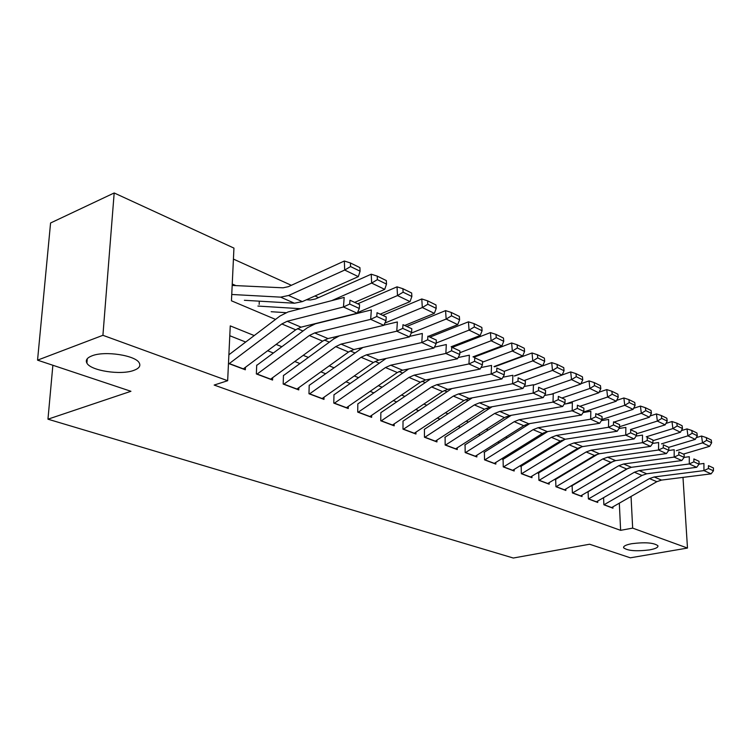 <?xml version="1.0" encoding="UTF-8"?>
<svg xmlns="http://www.w3.org/2000/svg" width="751" height="751" viewBox="0 0 751 751"><rect width="100%" height="100%" fill="white"/><g stroke="black" fill="none" stroke-linecap="round" stroke-linejoin="round"><path stroke-width="1.13" d="M631.76 543.696C645.193 542.025 653.914 542.72 657.923 545.752C658.336 547.404 655.548 548.784 649.568 549.892C636.285 551.516 627.639 550.821 623.63 547.808C623.17 546.193 625.883 544.822 631.76 543.696M91.988 355.833C104.764 350.567 135.903 355.401 139.292 363.015C140.841 366.019 139.01 368.478 133.8 370.384C120.967 375.369 90.768 370.797 86.909 363.127C85.304 360.217 87.003 357.786 91.988 355.833M682.988 477.392L687.484 548.061L630.333 557.815L589.601 544.231L513.318 558.031L47.961 419.189L130.937 391.29L37.55 360.151L50.57 222.991L114.18 192.969L233.946 248.112L231.449 300.804L275.533 319.41M318.555 297.603L314.96 295.978M291.36 285.305L233.42 259.086M603.588 497.96L603.888 504.775L612.976 508.202L612.91 506.85M588.099 492.036L588.38 498.936L597.74 502.466L597.683 501.077M572.14 485.925L572.393 492.928L582.044 496.552L581.987 495.134M555.684 479.617L555.918 486.723L565.86 490.469L565.813 489.004M538.702 473.121L538.918 480.321L549.178 484.179L549.131 482.677M521.185 466.409L521.363 473.712L531.961 477.702L531.915 476.153M503.095 459.481L503.245 466.887L514.191 471.008L514.153 469.413M484.404 452.318L484.526 459.847L495.829 464.099L495.801 462.456M465.085 444.921L465.169 452.562L476.857 456.955L476.838 455.266M445.108 437.27L445.155 445.024L457.246 449.577L457.228 447.821M424.428 429.347L424.437 437.223L436.951 441.935L436.941 440.124M403.015 421.151L402.987 429.15L415.951 434.031L415.951 432.154M430.605 378.964L380.841 412.656L380.757 420.776L394.191 425.836L394.2 423.893M357.833 403.85L357.711 412.102L371.642 417.349L371.661 415.331M333.97 394.707L333.791 403.099L348.248 408.544L348.286 406.451M309.196 385.225L308.971 393.749L323.981 399.401L324.028 397.223M283.465 375.369L283.174 384.043L298.767 389.91L298.832 387.647M256.711 365.117L256.354 373.942L272.566 380.053L272.66 377.687M235.767 285.549L232.237 284.019M259.161 304.39L259.292 301.16M310.83 325.568L310.848 324.732M254.232 335.566L230.257 325.887L227.656 380.71L214.166 385.056L620.626 530.337L619.322 503.179M570.15 470.717L569.521 470.464M553.318 464.043L552.464 463.705M535.942 457.152L534.843 456.711M518.002 450.037L516.641 449.492M499.471 442.686L497.829 442.029M480.302 435.082L478.359 434.313M460.476 427.216L458.223 426.324M439.955 419.086L437.364 418.054M418.701 410.656L415.744 409.483M396.678 401.916L393.336 400.593M373.838 392.867L370.083 391.374M350.144 383.461L345.948 381.799M325.53 373.707L320.865 371.848M299.959 363.559L294.777 361.513M273.364 353.017L267.638 350.745M245.69 342.043L229.787 335.735M228.473 363.456L245.324 369.792L245.427 367.314M52.87 365.258L47.961 419.189M37.55 360.151L102.915 335.303L114.18 192.969M687.484 548.061L632.661 528.113L631.047 496.458M620.626 530.337L632.661 528.113M227.656 380.71L102.915 335.303M577.726 466.174L577.106 465.92M560.969 459.405L560.115 459.068M543.658 452.421L542.56 451.98M525.784 445.202L524.423 444.658M507.31 437.749L505.676 437.082M488.216 430.032L486.282 429.253M468.455 422.053L466.202 421.151M448 413.801L445.409 412.75M426.812 405.24L423.864 404.057M404.855 396.378L401.522 395.035M382.081 387.178L378.335 385.667M358.443 377.64L354.256 375.951M333.895 367.727L329.238 365.85M308.389 357.429L303.216 355.345M281.85 346.718L276.133 344.409M297.443 328.656L303 331.003M324.366 340.025L329.389 342.137M350.229 350.933L354.735 352.839M375.096 361.428L379.124 363.127M399.006 371.52L402.602 373.031M422.024 381.226L425.207 382.578M444.207 390.586L447.005 391.769M465.582 399.607L468.023 400.64M486.197 408.309L488.31 409.201M506.108 416.711L507.901 417.472M525.334 424.822L526.827 425.46M543.912 432.67L545.132 433.186M561.879 440.246L562.837 440.659M579.256 447.587L579.979 447.887M596.087 454.684L596.576 454.89M229.121 363.691L281.822 323.953L287.201 321.268L343.46 306.99L344.183 297.405L288.009 311.975L279.973 316.04L229.168 354.575M243.183 368.985L295.716 329.802L301.076 327.154L357.213 313.233L343.46 306.99L349.684 304.061L359.297 308.464L359.569 304.653L349.966 300.222L349.684 304.061M349.966 300.222L359.569 304.653M357.213 313.233L359.297 308.464M360.076 271.205L359.917 267.619L350.407 262.953L350.557 266.567L360.076 271.205L358.321 276.631L302.334 301.611L294.43 303.216L244.385 300.297M358.321 276.631L344.7 270.05L288.553 295.5L280.639 297.143L231.749 294.476M350.557 266.567L344.7 270.05L344.334 261.019L350.407 262.953M232.172 285.436L283.071 287.811L288.346 286.685L344.334 261.019M256.973 374.176L309.328 335.519L314.669 332.928L370.675 319.344L371.332 309.938L315.411 323.803L307.412 327.727L256.955 365.211M270.482 379.264L322.658 341.132L327.99 338.57L383.864 325.324L370.675 319.344L376.777 316.481L385.986 320.696L386.23 316.96L377.03 312.707L376.777 316.481M377.03 312.707L386.23 316.96M383.864 325.324L385.986 320.696M283.737 384.259L335.725 346.624L341.038 344.108L396.772 331.191L397.363 321.954L383.949 325.127M339.321 335.885L333.763 338.945L283.653 375.434M296.739 389.149L348.53 352.012L353.824 349.534L409.417 336.927L396.772 331.191L402.743 328.384L411.576 332.43L411.801 328.76L402.977 324.685L402.743 328.384M402.977 324.685L411.801 328.76M409.417 336.927L411.576 332.43M309.487 393.946L361.09 357.298L366.366 354.857L421.809 342.55L422.334 333.482L409.699 336.354M362.893 347.478L309.346 385.272M321.991 398.659L373.407 362.47L378.664 360.076L433.947 348.06L421.809 342.55L427.657 339.799L436.143 343.695L436.34 340.081L427.873 336.176L427.657 339.799M427.873 336.176L436.34 340.081M433.947 348.06L436.143 343.695M334.27 403.278L385.479 367.549L390.727 365.193L445.85 353.458L446.319 344.549L434.407 347.14M386.117 358.452L334.064 394.744M346.314 407.812L397.326 372.534L402.555 370.215L457.509 358.762L445.85 353.458L451.586 350.773L459.743 354.51L459.922 350.961L451.773 347.206L451.586 350.773M451.773 347.206L459.922 350.961M457.509 358.762L459.743 354.51M386.512 284.103L386.324 280.583L377.209 276.105L377.387 279.654L386.512 284.103L384.719 289.379L354.829 302.315M285.868 312.679L271.167 311.712M300.625 308.708L257.912 306.061M384.719 289.379L371.661 283.071L331.632 300.663M377.387 279.654L371.661 283.071L371.229 274.199L377.209 276.105M306.417 299.79L310.304 300.006L315.561 298.936L371.229 274.199M411.867 296.476L411.661 293.012L402.911 288.722L403.109 292.205L411.867 296.476L410.037 301.611L380.344 314.096M314.725 323.981L314.068 323.934M329.276 320.358L328.647 320.32M410.037 301.611L397.504 295.556L357.476 312.641M354.5 313.909L353.364 314.387M403.109 292.205L397.504 295.556L397.026 286.835L402.911 288.722M357.88 303.723L397.026 286.835M436.209 308.361L435.984 304.944L427.582 300.822L427.798 304.258L436.209 308.361L434.35 313.355L404.864 325.418M434.35 313.355L422.315 307.544L384.906 323.052M427.798 304.258L422.315 307.544L421.78 298.964L427.582 300.822M382.897 315.27L421.78 298.964M459.603 319.776L459.359 316.415L451.285 312.454L451.52 315.833L459.603 319.776L457.716 324.639L428.445 336.298M334.43 338.476L333.829 338.429M457.716 324.639L446.15 319.053L411.238 333.134M451.52 315.833L446.15 319.053L445.568 310.614L451.285 312.454M406.948 326.375L445.568 310.614M358.133 412.261L408.957 377.424L414.167 375.134L468.953 363.953L469.375 355.185L458.157 357.532M408.713 368.929L357.889 403.869M369.745 416.636L420.363 382.221L425.554 379.968L480.171 369.041L468.953 363.953L474.585 361.306L482.424 364.902L482.583 361.419L474.745 357.805L474.585 361.306M474.745 357.805L482.583 361.419M480.171 369.041L482.424 364.902M482.095 330.75L481.832 327.445L474.069 323.634L474.322 326.957L482.095 330.75L480.189 335.49L451.126 346.765M360.611 348.717L358.311 348.52M480.189 335.49L469.065 330.121L436.181 343.038M474.322 326.957L469.065 330.121L468.436 321.822L474.069 323.634M430.088 337.058L468.436 321.822M381.142 420.926L431.562 386.934L436.735 384.709L491.173 374.036L491.548 365.427L480.987 367.549M392.332 425.141L442.555 391.553L447.709 389.365L501.968 378.936L491.173 374.036L496.702 371.445L504.24 374.909L504.381 371.482L496.843 367.999L496.702 371.445M496.843 367.999L504.381 371.482M501.968 378.936L504.24 374.909M503.743 341.311L503.47 338.063L495.989 334.392L496.261 337.659L503.743 341.311L501.818 345.939L472.98 356.856M501.818 345.939L491.107 340.766L459.828 352.745M496.261 337.659L491.107 340.766L490.441 332.599L495.989 334.392M452.374 347.347L490.441 332.599M403.334 429.281L453.341 396.096L458.485 393.937L512.558 383.742L512.886 375.275L502.945 377.199M451.792 388.586L402.949 421.17M414.13 433.346L463.94 400.555L469.065 398.424L522.959 388.464L512.558 383.742L517.983 381.208L525.249 384.531L525.371 381.161L518.115 377.819L517.983 381.208M518.115 377.819L525.371 381.161M522.959 388.464L525.249 384.531M524.592 351.487L524.301 348.286L517.101 344.756L517.383 347.966L524.592 351.487L522.649 356.002L494.027 366.572M522.649 356.002L512.332 351.017L482.546 362.151M517.383 347.966L512.332 351.017L511.628 342.982L517.101 344.756M473.853 357.26L511.628 342.982M424.747 437.345L474.35 404.93L479.448 402.836L533.163 393.092L533.445 384.765L524.095 386.502M472.295 397.833L424.268 429.394M435.176 441.269L484.573 409.229L489.661 407.164L543.18 397.645L533.163 393.092L538.486 390.604L545.489 393.815L545.592 390.501L538.598 387.272L538.486 390.604M538.598 387.272L545.592 390.501M543.18 397.645L545.489 393.815M544.682 361.287L544.381 358.143L537.434 354.735L537.735 357.898L544.682 361.287L542.72 365.699L514.332 375.941M542.72 365.699L532.778 360.893L504.128 371.351M537.735 357.898L532.778 360.893L532.037 352.979L537.434 354.735M494.552 366.817L532.037 352.979M445.427 445.127L494.627 413.463L499.687 411.426L553.018 402.104L553.262 393.909L544.475 395.486M492.13 406.732L444.855 437.335M455.51 448.92L504.494 417.612L509.535 415.603L562.677 406.488L553.018 402.104L558.246 399.663L564.996 402.752L565.09 399.494L558.34 396.378L558.246 399.663M558.34 396.378L565.09 399.494M562.677 406.488L564.996 402.752M564.057 370.741L563.738 367.643L557.045 364.357L557.355 367.474L564.057 370.741L562.086 375.049L533.923 384.981M562.086 375.049L552.492 370.412L524.151 380.522M557.355 367.474L552.492 370.412L551.722 362.62L557.045 364.357M514.538 376.035L551.722 362.62M465.413 452.646L514.2 421.696L519.223 419.706L572.168 410.797L572.375 402.733L564.123 404.16M511.29 415.303L464.756 445.005M475.158 456.317L523.738 425.704L528.742 423.752L581.49 415.031L572.168 410.797L577.312 408.394L583.818 411.379L583.893 408.178L577.388 405.174L577.312 408.394M577.388 405.174L583.893 408.178M581.49 415.031L583.818 411.379M582.757 379.865L582.429 376.814L575.961 373.641L576.289 376.711L582.757 379.865L580.767 384.08L551.187 394.284M580.767 384.08L571.511 379.602L543.461 389.384M576.289 376.711L571.511 379.602L570.713 371.923L575.961 373.641M562.133 374.956L570.713 371.923M484.742 459.922L533.107 429.647L538.091 427.713L590.652 419.189L590.83 411.248L583.086 412.543M529.83 423.564L484.01 452.421M494.158 463.47L542.325 433.524L547.291 431.618L599.655 423.273L590.652 419.189L595.703 416.833L601.992 419.715L602.058 416.552L595.768 413.651L595.703 416.833M595.768 413.651L602.058 416.552M599.655 423.273L601.992 419.715M600.809 388.671L600.471 385.667L594.229 382.597L594.557 385.629L600.809 388.671L598.81 392.792L566.245 403.794M598.81 392.792L589.873 388.474L562.048 397.964M594.557 385.629L589.873 388.474L589.047 380.907L594.229 382.597M580.945 383.705L589.047 380.907M503.433 466.962L551.394 437.335L556.341 435.458L608.498 427.291L608.648 419.471L601.382 420.644M547.77 431.543L502.626 459.584M512.548 470.398L560.312 441.081L565.231 439.232L617.2 431.234L608.498 427.291L613.464 424.972L619.547 427.76L619.594 424.644L613.52 421.846L613.464 424.972M613.52 421.846L619.594 424.644M617.2 431.234L619.547 427.76M618.251 397.185L617.904 394.219L611.868 391.262L612.215 394.237L618.251 397.185L616.252 401.212L583.367 412.092M616.252 401.212L607.606 397.035L580.016 406.263M612.215 394.237L607.606 397.035L606.761 389.581L611.868 391.262M599.12 392.172L606.761 389.581M521.523 473.778L569.08 444.77L573.98 442.94L625.743 435.12L625.865 427.422L619.059 428.474M565.137 439.251L520.659 466.531M530.356 477.101L577.707 448.403L582.588 446.592L634.154 438.931L625.743 435.12L630.633 432.839L636.501 435.533L636.548 432.473L630.68 429.76L630.633 432.839M630.68 429.76L636.548 432.473M634.154 438.931L636.501 435.533M635.111 405.418L634.755 402.489L628.925 399.626L629.272 402.564L635.111 405.418L633.102 409.351L602.002 419.443M633.102 409.351L624.748 405.315L597.392 414.28M629.272 402.564L624.748 405.315L623.874 397.974L628.925 399.626M616.674 400.358L623.874 397.974M539.049 480.368L586.193 451.971L591.056 450.187L642.424 442.686L642.509 435.111L636.135 436.059M581.912 446.714L538.12 473.252M547.601 483.588L594.539 455.481L599.392 453.726L650.554 446.376L642.424 442.686L647.231 440.452L652.91 443.052L652.938 440.03L647.259 437.411L647.231 440.452M647.259 437.411L652.938 440.03M650.554 446.376L652.91 443.052M651.417 413.369L651.061 410.487L645.419 407.718L645.776 410.619L651.417 413.369L649.408 417.227L619.556 426.728M649.408 417.227L641.326 413.322L614.196 422.043M645.776 410.619L641.326 413.322L640.434 406.084L645.419 407.718M633.647 408.291L640.434 406.084M556.031 486.761L602.762 458.945L607.587 457.199L658.552 450.009L658.618 442.536L652.657 443.4M598.106 453.98L555.036 479.758M564.32 489.887L610.854 462.344L615.66 460.626L666.428 453.576L658.552 450.009L663.283 447.803L668.784 450.328L668.794 447.352L663.302 444.817L663.283 447.803M663.302 444.817L668.794 447.352L695.276 439.391L687.935 435.843L661.5 443.869M666.428 453.576L668.784 450.328M667.207 421.076L666.832 418.232L661.368 415.547L661.734 418.41L667.207 421.076L665.189 424.85L636.529 433.806M665.189 424.85L657.36 421.076L630.465 429.553M661.734 418.41L657.36 421.076L656.458 413.932L661.368 415.547M650.066 415.97L656.458 413.932M572.487 492.956L618.815 465.695L623.602 463.996L674.173 457.096L674.201 449.736L668.643 450.516M613.689 461.067L571.445 486.066M580.532 495.989L626.663 468.99L631.422 467.319L681.786 460.551L674.173 457.096L678.82 454.928L684.142 457.368L684.152 454.439L678.838 451.989L678.82 454.928M678.838 451.989L684.152 454.439M681.786 460.551L684.142 457.368M682.49 428.53L682.115 425.733L676.82 423.132L677.195 425.948L682.49 428.53L680.472 432.238L652.929 440.677M680.472 432.238L672.896 428.577L646.226 436.819M677.195 425.948L672.896 428.577L671.976 421.527L676.82 423.132M665.959 423.414L671.976 421.527M588.446 498.964L634.379 472.238L639.129 470.586L689.287 463.958L689.296 456.702L684.114 457.406M628.625 468.042L587.357 492.187M596.247 501.903L641.983 475.439L646.705 473.797L696.675 467.31L689.287 463.958L693.877 461.827L699.031 464.193L699.031 461.302L693.877 458.927L693.877 461.827M693.877 458.927L699.031 461.302M696.675 467.31L699.031 464.193M692.169 433.252L687.935 435.843L686.996 428.896L691.784 430.473L692.169 433.252L697.294 435.758L696.919 432.989L691.784 430.473M681.345 430.633L686.996 428.896M697.294 435.758L695.276 439.391M603.935 504.794L649.465 478.584L654.177 476.969L703.94 470.605L703.931 463.461L699.031 464.099M642.387 475.214L602.8 498.12M611.511 507.648L656.843 481.691L661.528 480.086L711.094 473.853L703.94 470.605L708.456 468.511L713.45 470.802L713.441 467.957L708.446 465.648L708.456 468.511M708.446 465.648L713.441 467.957M711.094 473.853L713.45 470.802M711.648 442.761L711.263 440.03L706.287 437.589L706.672 440.33L711.648 442.761L709.629 446.319L683.438 454.073M709.629 446.319L702.514 442.883L676.304 450.703M706.672 440.33L702.514 442.883L701.565 436.031L706.287 437.589M696.252 437.626L701.565 436.031M281.822 323.953L295.716 329.802M287.201 321.268L301.076 327.154M229.29 363.568L243.352 368.863M302.334 301.611L288.553 295.5M294.43 303.216L280.639 297.143M309.328 335.519L322.658 341.132M314.669 332.928L327.99 338.57M257.142 374.054L270.66 379.142M335.725 346.624L348.53 352.012M341.038 344.108L353.824 349.534M283.906 384.136L296.908 389.027M361.09 357.298L373.407 362.47M366.366 354.857L378.664 360.076M309.656 393.834L322.16 398.537M385.479 367.549L397.326 372.534M390.727 365.193L402.555 370.215M334.43 403.165L346.474 407.699M408.957 377.424L420.363 382.221M414.167 375.134L425.554 379.968M358.302 412.149L369.905 416.523M431.562 386.934L442.555 391.553M436.735 384.709L447.709 389.365M381.301 420.813L392.501 425.028M453.341 396.096L463.94 400.555M458.485 393.937L469.065 398.424M403.494 429.168L414.299 433.243M474.35 404.93L484.573 409.229M479.448 402.836L489.661 407.164M424.906 437.232L435.336 441.166M494.627 413.463L504.494 417.612M499.687 411.426L509.535 415.603M445.587 445.024L455.669 448.816M514.2 421.696L523.738 425.704M519.223 419.706L528.742 423.752M465.573 452.553L475.317 456.223M533.107 429.647L542.325 433.524M538.091 427.713L547.291 431.618M484.902 459.828L494.318 463.376M551.394 437.335L560.312 441.081M556.341 435.458L565.231 439.232M503.592 466.869L512.708 470.304M569.08 444.77L577.707 448.403M573.98 442.94L582.588 446.592M521.682 473.684L530.516 477.007M586.193 451.971L594.539 455.481M591.056 450.187L599.392 453.726M539.209 480.283L547.761 483.503M602.762 458.945L610.854 462.344M607.587 457.199L615.66 460.626M556.181 486.676L564.47 489.793M618.815 465.695L626.663 468.99M623.602 463.996L631.422 467.319M572.637 492.872L580.683 495.895M634.379 472.238L641.983 475.439M639.129 470.586L646.705 473.797M588.596 498.88L596.397 501.818M649.465 478.584L656.843 481.691M654.177 476.969L661.528 480.086M604.086 504.71L611.661 507.563M86.909 363.127L87.266 358.715M623.63 547.808L623.593 547.057"/></g></svg>
